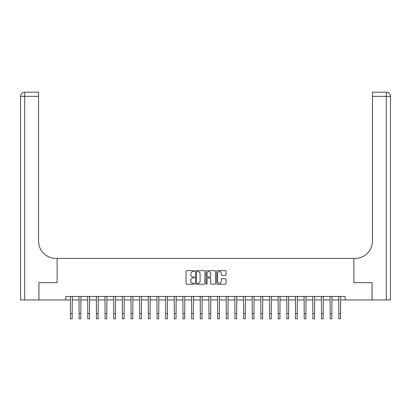<?xml version="1.0" encoding="UTF-8"?>
<svg xmlns="http://www.w3.org/2000/svg" width="411" height="411" viewBox="0 0 411 411"><rect width="100%" height="100%" fill="white"/><g stroke="black" fill="none" stroke-linecap="round" stroke-linejoin="round"><path stroke-width="0.62" d="M194.418 271.116A0.478 0.478 0 0 0 193.946 270.644L186.722 270.644A0.678 0.678 0 0 0 186.039 271.322L186.039 283.559A0.678 0.678 0 0 0 186.722 284.237L193.946 284.237A0.478 0.478 0 0 0 194.418 283.765A0.478 0.478 0 0 0 193.946 283.287L193.011 283.287A2.173 2.173 0 0 1 190.832 281.114L190.832 280.091A2.173 2.173 0 0 1 193.011 277.918L193.946 277.918A0.478 0.478 0 0 0 194.418 277.44A0.478 0.478 0 0 0 193.946 276.963L193.011 276.963A2.173 2.173 0 0 1 190.832 274.789L190.832 273.767A2.173 2.173 0 0 1 193.011 271.594L193.946 271.594A0.478 0.478 0 0 0 194.418 271.116M225.367 275.437A0.678 0.678 0 0 0 226.045 274.753L226.045 271.322A0.678 0.678 0 0 0 225.367 270.644L217.347 270.644A0.678 0.678 0 0 0 216.664 271.322L216.664 283.559A0.678 0.678 0 0 0 217.347 284.237L225.367 284.237A0.678 0.678 0 0 0 226.045 283.559L226.045 279.413A0.678 0.678 0 0 0 225.367 278.73L221.935 278.73A0.678 0.678 0 0 0 221.257 279.413L221.257 281.468A1.819 1.819 0 0 1 219.438 283.287A1.819 1.819 0 0 1 217.619 281.468L217.619 273.413A1.819 1.819 0 0 1 219.438 271.594A1.819 1.819 0 0 1 221.257 273.413L221.257 274.753A0.678 0.678 0 0 0 221.935 275.437L225.367 275.437M65.775 299.948L38.937 299.948L38.937 282.634L57.119 282.634L57.119 258.396L353.881 258.396L353.881 282.634L353.881 258.396L355.13 258.396A17.313 17.313 0 0 0 372.443 241.082L372.443 92.177L386.294 92.177A4.156 4.156 0 0 1 390.45 96.333L390.45 299.948L372.099 299.948L372.099 282.634L353.881 282.634L372.063 282.634L372.063 299.948L345.225 299.948L345.225 296.485L65.775 296.485L65.775 299.948L70.451 299.948M204.904 271.322A0.678 0.678 0 0 0 204.226 270.644L196.206 270.644A0.678 0.678 0 0 0 195.523 271.322L195.523 283.559A0.678 0.678 0 0 0 196.206 284.237L204.226 284.237A0.678 0.678 0 0 0 204.904 283.559L204.904 271.322M206.774 270.644L214.794 270.644A0.678 0.678 0 0 1 215.477 271.322L215.477 283.559A0.678 0.678 0 0 1 214.794 284.237L211.362 284.237A0.678 0.678 0 0 1 210.684 283.559L210.684 278.596A0.678 0.678 0 0 0 210.006 277.918L207.725 277.918A0.678 0.678 0 0 0 207.046 278.596L207.046 283.765A0.478 0.478 0 0 1 206.569 284.237A0.478 0.478 0 0 1 206.096 283.765L206.096 271.322A0.678 0.678 0 0 1 206.774 270.644M72.182 299.948L79.107 299.948M80.839 299.948L87.764 299.948M89.495 299.948L96.421 299.948M98.152 299.948L105.077 299.948M106.809 299.948L113.734 299.948M115.465 299.948L122.391 299.948M124.122 299.948L131.047 299.948M132.779 299.948L139.704 299.948M141.435 299.948L148.361 299.948M150.097 299.948L157.023 299.948M158.754 299.948L165.679 299.948M167.411 299.948L174.336 299.948M176.067 299.948L182.993 299.948M184.724 299.948L191.649 299.948M193.381 299.948L200.306 299.948M202.037 299.948L208.963 299.948M210.694 299.948L217.619 299.948M219.351 299.948L226.276 299.948M228.007 299.948L234.933 299.948M236.664 299.948L243.589 299.948M245.321 299.948L252.246 299.948M253.977 299.948L260.903 299.948M262.639 299.948L269.565 299.948M271.296 299.948L278.221 299.948M279.953 299.948L286.878 299.948M288.609 299.948L295.535 299.948M297.266 299.948L304.191 299.948M305.923 299.948L312.848 299.948M314.579 299.948L321.505 299.948M323.236 299.948L330.161 299.948M331.893 299.948L338.818 299.948M340.549 299.948L345.225 299.948M196.951 271.594A0.478 0.478 0 0 0 196.473 272.072L196.473 282.809A0.478 0.478 0 0 0 196.951 283.287L197.938 283.287A2.173 2.173 0 0 0 200.111 281.114L200.111 273.767A2.173 2.173 0 0 0 197.938 271.594L196.951 271.594M210.684 273.449A1.819 1.819 0 0 0 208.865 271.63A1.819 1.819 0 0 0 207.046 273.449L207.046 276.284A0.678 0.678 0 0 0 207.725 276.963L210.006 276.963A0.678 0.678 0 0 0 210.684 276.284L210.684 273.449M70.368 296.485L70.451 313.629L72.182 313.629L72.264 296.485M70.451 313.629L70.451 318.823L72.182 318.823L72.182 313.629M79.025 296.485L79.107 313.629L80.839 313.629L80.921 296.485M79.107 313.629L79.107 318.823L80.839 318.823L80.839 313.629M87.682 296.485L87.764 313.629L89.495 313.629L89.577 296.485M87.764 313.629L87.764 318.823L89.495 318.823L89.495 313.629M96.338 296.485L96.421 313.629L98.152 313.629L98.234 296.485M96.421 313.629L96.421 318.823L98.152 318.823L98.152 313.629M104.995 296.485L105.077 313.629L106.809 313.629L106.891 296.485M105.077 313.629L105.077 318.823L106.809 318.823L106.809 313.629M38.901 282.634L57.119 282.634L57.119 258.396L55.87 258.396A17.313 17.313 0 0 1 38.557 241.082L38.557 96.333L24.706 96.333L24.706 299.948L38.901 299.948L38.901 282.634M24.706 299.948L20.55 299.948L20.55 96.333A4.156 4.156 0 0 1 24.706 92.177L38.557 92.177L38.557 96.333M38.557 92.177L24.706 92.177A4.156 4.156 0 0 0 20.55 96.333L24.706 96.333L24.706 92.177M55.87 258.396A17.313 17.313 0 0 1 38.557 241.082M372.443 92.177L386.294 92.177A4.156 4.156 0 0 1 390.45 96.333A4.156 4.156 0 0 0 386.294 92.177L386.294 96.333L372.443 96.333M355.13 258.396A17.313 17.313 0 0 0 372.443 241.082M386.294 299.948L386.294 96.333L390.45 96.333A4.156 4.156 0 0 0 386.294 92.177M113.652 296.485L113.734 313.629L115.465 313.629L115.548 296.485M113.734 313.629L113.734 318.823L115.465 318.823L115.465 313.629M122.308 296.485L122.391 313.629L124.122 313.629L124.204 296.485M122.391 313.629L122.391 318.823L124.122 318.823L124.122 313.629M130.965 296.485L131.047 313.629L132.779 313.629L132.861 296.485M131.047 313.629L131.047 318.823L132.779 318.823L132.779 313.629M139.622 296.485L139.704 313.629L141.435 313.629L141.518 296.485M139.704 313.629L139.704 318.823L141.435 318.823L141.435 313.629M148.279 296.485L148.361 313.629L150.097 313.629L150.179 296.485M148.361 313.629L148.361 318.823L150.097 318.823L150.097 313.629M156.94 296.485L157.023 313.629L158.754 313.629L158.836 296.485M157.023 313.629L157.023 318.823L158.754 318.823L158.754 313.629M165.597 296.485L165.679 313.629L167.411 313.629L167.493 296.485M165.679 313.629L165.679 318.823L167.411 318.823L167.411 313.629M174.254 296.485L174.336 313.629L176.067 313.629L176.149 296.485M174.336 313.629L174.336 318.823L176.067 318.823L176.067 313.629M182.91 296.485L182.993 313.629L184.724 313.629L184.806 296.485M182.993 313.629L182.993 318.823L184.724 318.823L184.724 313.629M191.567 296.485L191.649 313.629L193.381 313.629L193.463 296.485M191.649 313.629L191.649 318.823L193.381 318.823L193.381 313.629M200.224 296.485L200.306 313.629L202.037 313.629L202.12 296.485M200.306 313.629L200.306 318.823L202.037 318.823L202.037 313.629M208.88 296.485L208.963 313.629L210.694 313.629L210.776 296.485M208.963 313.629L208.963 318.823L210.694 318.823L210.694 313.629M217.537 296.485L217.619 313.629L219.351 313.629L219.433 296.485M217.619 313.629L217.619 318.823L219.351 318.823L219.351 313.629M226.194 296.485L226.276 313.629L228.007 313.629L228.09 296.485M226.276 313.629L226.276 318.823L228.007 318.823L228.007 313.629M234.851 296.485L234.933 313.629L236.664 313.629L236.746 296.485M234.933 313.629L234.933 318.823L236.664 318.823L236.664 313.629M243.507 296.485L243.589 313.629L245.321 313.629L245.403 296.485M243.589 313.629L243.589 318.823L245.321 318.823L245.321 313.629M252.164 296.485L252.246 313.629L253.977 313.629L254.06 296.485M252.246 313.629L252.246 318.823L253.977 318.823L253.977 313.629M260.821 296.485L260.903 313.629L262.639 313.629L262.721 296.485M260.903 313.629L260.903 318.823L262.639 318.823L262.639 313.629M269.482 296.485L269.565 313.629L271.296 313.629L271.378 296.485M269.565 313.629L269.565 318.823L271.296 318.823L271.296 313.629M278.139 296.485L278.221 313.629L279.953 313.629L280.035 296.485M278.221 313.629L278.221 318.823L279.953 318.823L279.953 313.629M286.796 296.485L286.878 313.629L288.609 313.629L288.692 296.485M286.878 313.629L286.878 318.823L288.609 318.823L288.609 313.629M295.452 296.485L295.535 313.629L297.266 313.629L297.348 296.485M295.535 313.629L295.535 318.823L297.266 318.823L297.266 313.629M304.109 296.485L304.191 313.629L305.923 313.629L306.005 296.485M304.191 313.629L304.191 318.823L305.923 318.823L305.923 313.629M312.766 296.485L312.848 313.629L314.579 313.629L314.662 296.485M312.848 313.629L312.848 318.823L314.579 318.823L314.579 313.629M321.423 296.485L321.505 313.629L323.236 313.629L323.318 296.485M321.505 313.629L321.505 318.823L323.236 318.823L323.236 313.629M330.079 296.485L330.161 313.629L331.893 313.629L331.975 296.485M330.161 313.629L330.161 318.823L331.893 318.823L331.893 313.629M338.736 296.485L338.818 313.629L340.549 313.629L340.632 296.485M338.818 313.629L338.818 318.823L340.549 318.823L340.549 313.629"/></g></svg>
